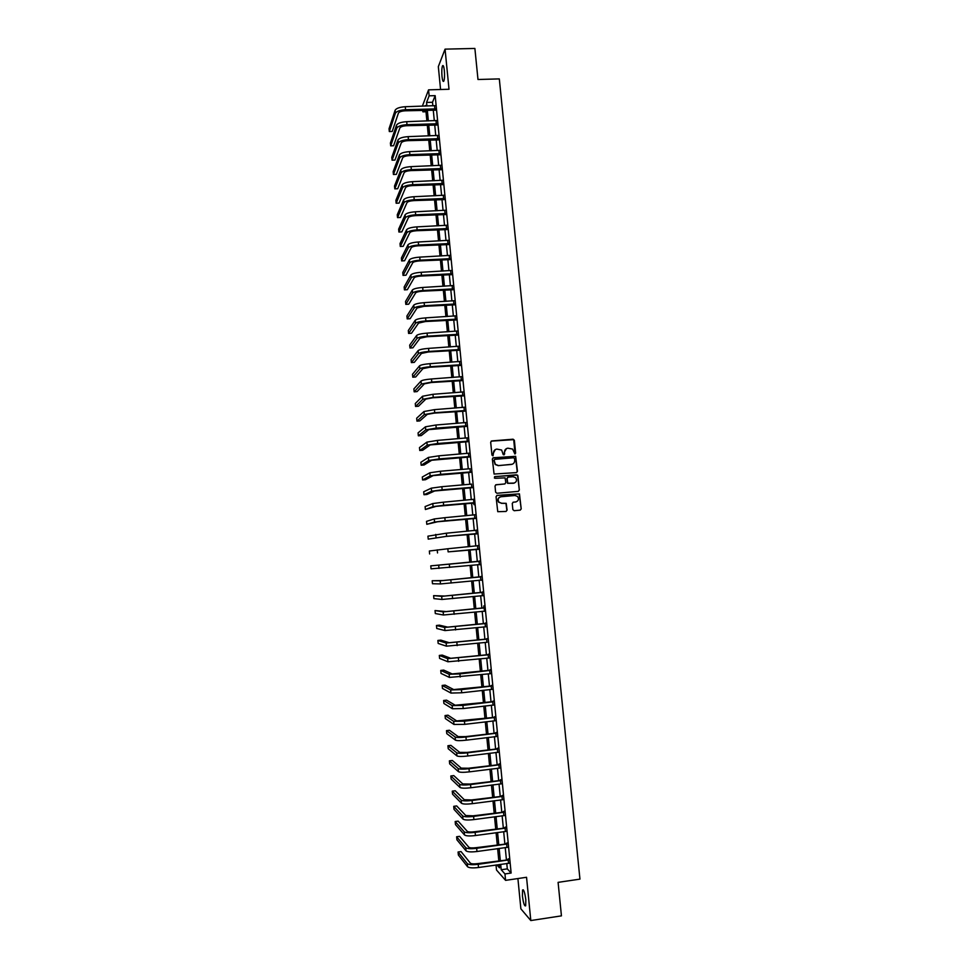 <?xml version="1.0" encoding="UTF-8"?>
<svg xmlns="http://www.w3.org/2000/svg" width="969" height="969" viewBox="0 0 969 969"><rect width="100%" height="100%" fill="white"/><g stroke="black" fill="none" stroke-linecap="round" stroke-linejoin="round"><path stroke-width="1.45" d="M514.902 453.989L515.641 453.08L514.369 440.301L513.061 439.199L491.755 440.931L490.677 442.239L491.949 455.055L492.87 455.83L493.451 453.262C493.451 450.9 494.59 449.507 496.867 449.083L501.663 450.052L503.238 454.667L504.643 454.001L504.474 452.341C504.474 449.979 505.612 448.599 507.889 448.175L512.613 449.083L514.902 453.989M515.036 453.964L513.715 439.647L491.174 441.137M493.027 455.805L493.451 453.262M504.05 454.885L504.474 452.341M525.828 899.826C524.835 892.534 523.757 889.251 522.57 889.978L522.412 895.974C523.393 903.229 524.471 906.512 525.67 905.821L525.828 899.826M444.335 70.543C443.85 66.328 443.233 64.778 442.482 65.88C441.779 68.024 441.61 71.536 441.997 76.418C442.482 80.633 443.099 82.195 443.85 81.093C444.553 78.961 444.723 75.449 444.335 70.543M512.855 509.609L514.164 510.711L520.147 510.154L521.201 508.834L519.457 493.851L497.133 495.389L496.055 496.709L497.751 511.693L506.036 511.45L507.102 510.13L506.193 503.323L501.591 503.238L498.878 502.124C497.448 499.459 498.151 497.678 500.949 496.758L515.011 495.498L517.628 496.516C519.166 499.18 518.5 500.997 515.653 501.966L513.316 502.172L512.25 503.492L512.855 509.609M506.775 863.44L507.308 868.866L511.135 873.045L504.958 873.941L505.588 880.361L496.503 870.005L496.019 864.99M422.351 106.19L428.552 89.851L449.01 89.257L445.062 49.14L474.883 48.45L477.983 79.494L499.314 78.901L579.947 879.125L558.096 882.359L561.439 915.862L530.806 920.55L526.542 877.284L505.588 880.361M428.552 89.851L429.134 95.822L426.554 102.448L426.905 106.045M511.135 873.045L435.166 95.64L429.134 95.822M516.392 472.606L517.458 471.297L515.665 456.314L493.415 457.768L492.349 459.076L494.069 474.047L516.392 472.606M517.906 475.815L519.323 490.048L518.27 491.368L496.915 493.269L495.607 492.155L495.014 486.038L496.08 484.73L504.752 483.967L505.818 482.659L505.079 477.874L495.086 478.286L494.384 478.008L494.917 476.591L517.555 475.064L519.323 490.048M517.906 878.556L520.874 908.825L530.806 920.55M445.062 49.14L438.327 66.619L440.568 89.499M435.166 95.64L432.513 102.266L432.864 105.851M433.252 109.897L434.306 120.737M434.706 124.747L435.759 135.648M436.159 139.621L437.225 150.57M437.613 154.519L438.678 165.517M439.066 169.442L440.144 180.488M440.52 184.376L441.598 195.484M441.985 199.335L443.063 210.491M443.439 214.319L444.529 225.523M444.904 229.314L446.006 240.566M446.37 244.333L447.472 255.646M447.835 259.377L448.95 270.739M449.301 274.433L450.415 285.855M450.779 289.513L451.893 300.984M452.257 304.617L453.371 316.148M453.722 319.746L454.861 331.325M455.2 334.899L456.338 346.527M456.69 350.063L457.828 361.74M458.167 365.252L459.318 376.977M459.657 380.454L460.796 392.239M461.135 395.691L462.298 407.525M462.625 410.941L463.788 422.835M464.115 426.215L465.277 438.158M465.604 441.501L466.779 453.504M467.106 456.823L468.281 468.875M468.596 472.157L469.783 484.27M470.098 487.516L471.285 499.677M471.6 502.899L472.787 515.12M473.102 518.294L474.301 530.576M474.604 533.725L475.803 546.056M476.118 549.169L477.317 561.535M477.62 564.648L478.831 577.015M479.134 580.177L480.345 592.519M480.66 595.729L481.859 608.048M482.174 611.294L483.374 623.6M483.701 626.882L484.9 639.177M485.215 642.508L486.414 654.765M486.741 658.133L487.94 670.378M488.267 673.794L489.466 686.016M489.805 689.48L490.992 701.677M491.331 705.178L492.518 717.363M492.87 720.9L494.057 733.061M494.408 736.646L495.595 748.795M495.946 752.416L497.121 764.541M497.485 768.211L498.66 780.311M499.023 784.03L500.21 796.106M500.573 799.861L501.748 811.913M502.124 815.716L503.299 827.756M503.674 831.608L504.837 843.611M505.224 847.512L506.387 859.491M434.96 109.981L434.548 105.803M436.413 124.831L436.002 120.689M437.855 139.706L437.455 135.587M439.32 154.604L438.921 150.51M440.774 169.514L440.374 165.457M442.227 184.449L441.84 180.416M443.693 199.396L443.305 195.399M445.146 214.379L444.771 210.406M446.612 229.374L446.237 225.438M448.078 244.382L447.702 240.482M449.555 259.426L449.168 255.55M451.021 274.481L450.646 270.642M452.499 289.561L452.123 285.758M453.964 304.666L453.601 300.887M455.442 319.782L455.079 316.039M456.92 334.923L456.556 331.216M458.41 350.088L458.046 346.405M459.887 365.277L459.536 361.619M461.377 380.478L461.014 376.856M462.855 395.703L462.504 392.118M464.345 410.953L464.006 407.404M465.835 426.227L465.495 422.702M467.337 441.513L466.985 438.024M468.826 456.823L468.487 453.371M470.328 472.157L469.989 468.73M471.818 487.516L471.491 484.125M473.32 502.887L474.071 504.716L473.526 499.241M474.834 518.282L474.495 514.914M476.336 533.701L476.009 530.322M477.838 549.144L477.511 545.765M479.352 564.612L479.025 561.221M480.866 580.092L480.527 576.7M482.38 595.596L482.041 592.204M484.476 611.294L483.931 605.758L483.567 607.72M485.421 626.701L485.081 623.273M486.935 642.314L486.595 638.837M488.461 657.939L488.122 654.426M489.999 673.6L489.648 670.039M491.525 689.274L491.174 685.664M493.064 704.972L492.7 701.326M494.59 720.694L494.238 716.999M496.128 736.44L495.765 732.697M497.666 752.198L497.303 748.419M499.217 767.981L498.841 764.166M500.755 783.8L500.379 779.936M502.305 799.631L501.918 795.719M503.856 815.486L503.468 811.525M505.406 831.366L505.006 827.369M506.957 847.257L506.557 843.224M508.507 863.185L508.107 859.103M425.985 111.738L422.896 111.847L422.75 110.236M500.682 864.312L501.215 869.75L504.958 873.941M427.305 110.091L428.359 120.943M428.746 124.953L429.812 135.866M430.2 139.839L431.266 150.801M431.653 154.749L432.719 165.76M433.095 169.684L434.173 180.743M434.56 184.631L435.638 195.75M436.014 199.602L437.104 210.77M437.467 214.597L438.557 225.813M438.933 229.605L440.023 240.881M440.398 244.648L441.501 255.961M441.864 259.692L442.966 271.078M443.33 274.772L444.432 286.194M444.795 289.864L445.91 301.347M446.261 304.981L447.387 316.524M447.739 320.121L448.865 331.713M449.216 335.286L450.343 346.926M450.694 350.463L451.833 362.152M452.172 365.664L453.31 377.413M453.649 380.89L454.8 392.687M455.127 396.127L456.29 407.985M456.617 411.401L457.78 423.308M458.107 426.687L459.27 438.642M459.597 441.997L460.759 454.001M461.087 457.32L462.261 469.396M462.576 472.678L463.763 484.791M464.078 488.049L465.265 500.222M465.568 503.444L466.767 515.665M467.07 518.851L468.269 531.145M468.572 534.294L469.771 546.637M470.074 549.75L471.285 562.129M471.588 565.254L472.787 577.633M473.102 580.794L474.301 593.149M474.616 596.359L475.815 608.689M476.13 611.936L477.329 624.254M477.644 627.549L478.843 639.843M479.171 643.174L480.358 655.444M480.697 658.823L481.884 671.081M482.211 674.497L483.41 686.73M483.737 690.194L484.936 702.404M485.275 705.904L486.462 718.102M486.801 721.651L487.988 733.824M488.34 737.409L489.515 749.558M489.878 753.192L491.053 765.316M491.404 768.998L492.591 781.111M492.955 784.829L494.129 796.918M494.493 800.685L495.668 812.749M496.031 816.552L497.206 828.592M497.582 832.456L498.756 844.471M499.132 848.372L500.295 860.375M425.439 106.093L425.379 105.476L425.137 106.093M423.538 110.212L422.896 111.847M496.843 864.869L499.495 867.836L499.18 864.53M498.793 860.581L497.63 848.59M497.254 844.689L496.08 832.662M495.704 828.81L494.529 816.758M494.166 812.955L492.991 800.879M492.627 797.112L491.453 785.023M491.089 781.305L489.914 769.192M489.551 765.51L488.376 753.385M488.025 749.752L486.838 737.591M486.486 734.005L485.299 721.832M484.96 718.283L483.773 706.086M483.434 702.586L482.247 690.364M481.908 686.912L480.721 674.666M480.382 671.251L479.195 658.993M478.868 655.613L477.669 643.343M477.354 640.012L476.154 627.706M475.827 624.424L474.64 612.093M474.325 608.847L473.114 596.516M472.811 593.307L471.612 580.94M471.297 577.778L470.098 565.399M469.795 562.286L468.584 549.895M468.281 546.782L467.082 534.428M466.779 531.278L465.58 518.996M465.277 515.811L464.078 503.577M463.776 500.355L462.588 488.17M462.274 484.924L461.087 472.799M460.772 469.517L459.597 457.441M459.282 454.134L458.107 442.118M457.78 438.763L456.617 426.796M456.29 423.417L455.139 411.51M454.8 408.094L453.649 396.248M453.31 392.796L452.172 380.999M451.833 377.522L450.682 365.773M450.343 362.261L449.204 350.56M448.865 347.023L447.726 335.383M447.387 331.81L446.261 320.218M445.91 316.609L444.783 305.078M444.432 301.444L443.317 289.961M442.954 286.291L441.852 274.857M441.489 271.15L440.386 259.777M440.023 256.046L438.921 244.721M438.545 240.954L437.455 229.677M437.092 225.886L435.989 214.67M435.626 210.842L434.536 199.675M434.16 195.811L433.082 184.691M432.707 180.803L431.629 169.745M431.241 165.82L430.175 154.81M429.788 150.861L428.722 139.899M428.334 135.914L427.281 125.001M426.893 120.992L425.827 110.139M520.183 510.154L521.213 508.907M432.513 102.266L426.554 102.448M507.308 868.866L501.215 869.75M506.436 448.599L504.231 452.462M495.365 449.531L493.209 453.371M516.586 472.569L517.204 471.394L515.411 456.423L492.894 457.937M514.515 458.543L513.606 457.768L494.893 459.342L494.142 460.263L495.389 464.357L498.502 465.556L511.293 464.466C513.558 464.042 514.696 462.649 514.696 460.287L514.515 458.543M494.493 459.488L494.142 460.263M512.298 464.236L498.26 465.665L495.147 464.466L493.899 460.372M518.379 491.344L519.069 490.132M504.91 483.943L495.656 484.851M517.652 475.912L516.344 474.81L494.565 476.7M513.727 483.18C516.598 482.187 517.24 480.358 515.641 477.693L513.086 476.724L508.144 477.148L507.078 478.456L507.804 483.228L514.345 483.059M507.708 477.281L507.078 478.456M513.473 483.265L507.55 483.325L506.823 478.553M516.077 501.894L512.976 502.257M500.174 496.927C497.775 498.09 497.267 499.847 498.635 502.196L501.591 503.238M506.097 511.45L506.86 510.203L505.951 503.383L501.348 503.311M521.201 508.834L519.19 493.936L496.758 495.486M435.093 105.645L405.272 106.723L405.563 109.715L435.408 108.903M435.529 110.187L405.175 110.793C401.469 111.047 399.204 111.835 398.404 113.143L392.215 131.457L389.32 131.566L395.388 113.24C396.587 111.265 399.979 110.091 405.563 109.715M389.32 131.566L389.053 128.707L395.11 110.272C396.297 108.286 399.688 107.099 405.272 106.723M434.596 109.848L435.045 108.77M436.547 120.519L406.714 121.67L406.992 124.662L436.862 123.79M436.983 125.037L406.617 125.716C402.898 125.97 400.645 126.733 399.834 128.005L393.584 145.75L390.689 145.859L396.818 128.114C398.017 126.2 401.408 125.049 406.992 124.662M390.689 145.859L390.41 143L396.527 125.134C397.738 123.208 401.13 122.058 406.714 121.67M436.038 124.71L436.498 123.657M438 135.43L408.155 136.641L408.433 139.633L438.315 138.688M438.436 139.911L408.046 140.65C404.339 140.905 402.074 141.656 401.263 142.891L394.952 160.067L392.057 160.176L398.247 143C399.458 141.147 402.85 140.02 408.433 139.633M392.057 160.176L391.779 157.305L397.956 140.02C399.167 138.155 402.559 137.029 408.155 136.641M437.491 139.572L437.952 138.567M439.454 150.352L409.596 151.624L409.887 154.628L439.769 153.623M439.89 154.798L409.487 155.609C405.769 155.876 403.504 156.603 402.692 157.802L396.321 174.384L393.426 174.505L399.676 157.911C400.887 156.118 404.291 155.028 409.887 154.628M393.426 174.505L393.148 171.646L399.385 154.931C400.597 153.126 404 152.024 409.596 151.624M438.945 154.471L439.405 153.49M440.919 165.287L411.038 166.632L411.328 169.636L441.234 168.57M441.343 169.708L410.929 170.592C407.21 170.859 404.945 171.561 404.121 172.724L397.69 188.737L394.795 188.858L401.105 172.845C402.329 171.113 405.732 170.047 411.328 169.636M394.795 188.858L394.516 185.987L400.815 169.854C402.038 168.109 405.442 167.031 411.038 166.632M440.411 169.381L440.871 168.436M442.373 180.258L412.491 181.663L412.782 184.679L442.7 183.529M442.809 184.643L412.382 185.588C408.652 185.854 406.386 186.557 405.551 187.671L399.071 203.102L396.164 203.236L402.535 187.792C403.77 186.121 407.174 185.079 412.782 184.679M396.164 203.236L395.885 200.353L402.244 184.8C403.479 183.117 406.883 182.075 412.491 181.663M441.864 184.316L442.324 183.407M443.838 195.241L413.933 196.719L414.223 199.735L444.153 198.524M444.262 199.602L413.824 200.607C410.105 200.886 407.828 201.552 406.992 202.63L400.439 217.492L397.532 217.625L403.964 202.763C405.199 201.152 408.627 200.147 414.223 199.735M397.532 217.625L397.266 214.743L403.685 199.771C404.921 198.148 408.337 197.131 413.933 196.719M443.317 199.275L443.79 198.391M445.304 210.237L415.386 211.787L415.677 214.803L445.631 213.531M445.728 214.573L415.277 215.651C411.546 215.93 409.269 216.584 408.433 217.613L401.82 231.894L398.913 232.039L405.405 217.759C406.653 216.208 410.069 215.227 415.677 214.803M398.913 232.039L398.634 229.156L405.115 214.767C406.362 213.192 409.778 212.211 415.386 211.787M444.783 214.246L445.255 213.41M446.77 225.268L416.84 226.879L417.13 229.907L447.097 228.563M447.193 229.568L416.718 230.719C412.988 230.997 410.711 231.627 409.863 232.621L403.201 246.32L400.282 246.465L406.847 232.778C408.094 231.288 411.522 230.331 417.13 229.907M400.282 246.465L400.015 243.582L406.556 229.774C407.804 228.272 411.231 227.303 416.84 226.879M446.249 229.241L446.721 228.43M448.235 240.312L418.293 241.996L418.584 245.024L448.562 243.607M448.659 244.588L418.172 245.799C414.441 246.078 412.152 246.707 411.304 247.652L404.57 260.758L401.663 260.915L408.288 247.81C409.536 246.38 412.976 245.448 418.584 245.024M401.663 260.915L401.396 258.02L407.997 244.806C409.257 243.364 412.685 242.42 418.293 241.996M447.714 244.261L448.199 243.485M449.713 255.38L419.747 257.124L420.049 260.164L450.04 258.687M450.125 259.619L419.625 260.903C415.895 261.194 413.606 261.787 412.758 262.708L405.963 275.22L403.043 275.378L409.73 262.865C410.989 261.497 414.429 260.6 420.049 260.164M403.043 275.378L402.777 272.483L409.439 259.849C410.699 258.469 414.138 257.56 419.747 257.124M449.18 259.304L449.664 258.553M451.191 270.472L421.212 272.289L421.503 275.317L451.506 273.779M451.602 274.675L421.079 276.032C417.348 276.322 415.059 276.904 414.199 277.776L407.343 289.695L404.424 289.864L411.171 277.946C412.443 276.637 415.883 275.765 421.503 275.317M404.424 289.864L404.158 286.969L410.88 274.93C412.152 273.609 415.592 272.725 421.212 272.289M450.658 274.36L451.142 273.658M452.668 285.576L422.678 287.466L422.968 290.506L452.983 288.895M453.068 289.755L422.545 291.172C418.802 291.475 416.513 292.032 415.653 292.868L408.724 304.205L405.817 304.375L412.612 293.038C413.896 291.802 417.348 290.954 422.968 290.506M405.817 304.375L405.539 301.468L412.334 290.022C413.606 288.762 417.058 287.914 422.678 287.466M452.123 289.44L452.62 288.762M454.146 300.705L424.131 302.655L424.434 305.707L454.461 304.024M454.546 304.847L423.998 306.337L417.094 307.972L410.117 318.716L407.198 318.898L414.066 308.154C415.35 306.979 418.802 306.156 424.434 305.707M407.198 318.898L406.919 315.991L413.775 305.138C415.059 303.939 418.511 303.115 424.131 302.655M453.601 304.545L454.098 303.903M455.624 315.858L425.597 317.88L425.9 320.933L455.939 319.176M456.024 319.976L425.464 321.526L418.547 323.113L411.51 333.263L408.591 333.445L415.519 323.295C416.803 322.18 420.267 321.393 425.9 320.933M408.591 333.445L408.312 330.538L415.229 320.267C416.513 319.14 419.977 318.341 425.597 317.88M455.079 319.661L455.575 319.055M457.102 331.035L427.075 333.118L427.365 336.17L457.429 334.353M457.501 335.117L426.929 336.74L420.001 338.266L412.891 347.81L409.984 348.016L416.973 338.46C418.269 337.406 421.733 336.643 427.365 336.17M409.984 348.016L409.705 345.097L416.682 335.431C417.978 334.353 421.442 333.59 427.075 333.118M458.591 346.224L428.54 348.38L428.831 351.444L458.906 349.555M458.979 350.281L428.395 351.965L421.454 353.431L414.284 362.394L411.377 362.6L418.426 353.637C419.722 352.643 423.199 351.917 428.831 351.444M411.377 362.6L411.098 359.681L418.136 350.608C419.432 349.591 422.908 348.852 428.54 348.38M460.069 361.437L430.006 363.666L430.309 366.73L460.396 364.78M460.469 365.458L429.861 367.227L422.92 368.632L415.689 376.989L412.77 377.195L419.88 368.838C421.188 367.917 424.664 367.203 430.309 366.73M412.77 377.195L412.491 374.276L419.589 365.797C420.897 364.853 424.374 364.15 430.006 363.666M461.559 376.675L431.484 378.976L431.774 382.04L461.886 380.018M461.947 380.66L431.338 382.501L424.374 383.845L417.082 391.609L414.163 391.827L421.333 384.063L431.774 382.04M414.163 391.827L413.884 388.896L421.043 381.023C422.363 380.139 425.839 379.46 431.484 378.976M463.049 391.936L432.961 394.298L433.252 397.363L463.376 395.279M463.436 395.885L432.804 397.787L425.839 399.083L418.475 406.241L415.556 406.459L422.799 399.313L433.252 397.363M415.556 406.459L415.277 403.54L422.508 396.26L432.961 394.298M464.539 407.21L434.439 409.645L434.73 412.721L464.866 410.565M464.926 411.135L434.282 413.109L427.305 414.344L419.88 420.897L416.961 421.127L424.265 414.575L434.73 412.721M416.961 421.127L416.682 418.196L423.974 411.522L434.439 409.645M466.041 422.508L435.917 425.016L436.22 428.092L466.368 425.863M466.416 426.408L428.77 429.63L421.285 435.578L418.354 435.808L425.73 429.873L436.22 428.092M418.354 435.808L418.075 432.877L425.427 426.808L435.917 425.016M467.53 437.831L437.394 440.411L437.697 443.487L467.857 441.186M467.906 441.694L430.236 444.928L422.69 450.27L419.759 450.512L427.196 445.171L437.697 443.487M419.759 450.512L419.48 447.569L426.893 442.118L437.394 440.411M469.032 453.177L438.884 455.818L439.187 458.906L469.359 456.532M469.408 457.005L431.702 460.251L424.095 464.987L421.164 465.229L428.661 460.505L439.187 458.906M421.164 465.229L420.885 462.286L428.371 457.441L438.884 455.818M470.147 468.717L440.374 471.249L440.665 474.35L470.861 471.903M470.91 472.339L433.179 475.597L425.5 479.716L422.569 479.97L430.127 475.864L440.665 474.35M422.569 479.97L422.29 477.027L429.836 472.787L440.374 471.249M471.564 484.112L441.864 486.704L442.155 489.805L472.363 487.298M472.4 487.686L434.657 490.968L426.917 494.481L423.986 494.735L431.605 491.235L442.155 489.805M423.986 494.735L423.695 491.78L431.314 488.158L441.864 486.704M473.538 499.326L443.354 502.184L443.645 505.285L473.865 502.705M473.902 503.068L436.135 506.351L425.391 509.512L433.082 506.63L443.645 505.285M425.391 509.512L425.112 506.557L432.78 503.553L443.354 502.184M475.052 514.757L444.844 517.688L445.134 520.789L475.379 518.149M474.386 514.975L475.04 514.636M475.404 518.463L437.613 521.758L426.808 524.314L434.56 522.049L445.134 520.789M426.808 524.314L426.517 521.358L434.257 518.96L444.844 517.688M476.554 530.213L446.334 533.204L446.636 536.317L476.893 533.592M475.803 530.431L476.542 530.043M476.918 533.883L446.152 536.414L428.225 539.139L446.636 536.317M428.225 539.139L427.935 536.172L446.334 533.204M478.068 545.68L447.835 548.757L448.126 551.87L478.395 549.072M477.22 545.91L478.044 545.474M478.42 549.326L448.126 551.87M429.63 553.977L429.352 551.01L447.835 548.757M479.582 561.172L430.769 565.86L479.243 561.366M430.769 565.86L431.06 568.839L479.909 564.576M478.674 561.402L479.558 560.93M479.934 564.782L479.037 564.515M481.096 576.688L443.245 580.516L432.186 580.746L440.192 580.831L480.757 576.882M432.186 580.746L432.477 583.726L440.483 583.932L481.423 580.092M480.188 576.882L481.072 576.41M481.448 580.261L480.648 580.031M482.61 592.229L444.735 596.032L433.615 595.644L441.67 596.347L482.271 592.422M433.615 595.644L433.894 598.624L441.973 599.46L482.95 595.632M481.702 592.386L482.586 591.914M482.962 595.765L482.247 595.56M484.137 607.793L446.224 611.572L435.033 610.555L443.16 611.887L483.785 607.975M435.033 610.555L435.323 613.547L443.463 615L484.464 611.197M483.216 607.914L484.1 607.43M485.651 623.37L447.714 627.125L439.405 625.175L436.462 625.489L444.65 627.452L485.312 623.564M436.462 625.489L436.753 628.481L444.953 630.577L485.99 626.786M484.742 623.455L485.614 622.97M487.177 638.983L449.216 642.701L440.834 640.134L437.891 640.448L446.152 643.041L486.838 639.165M437.891 640.448L438.17 643.44L446.443 646.166L487.092 642.29M486.256 639.019L487.141 638.547M488.703 654.608L450.706 658.302L442.264 655.105L439.32 655.432L447.642 658.654L488.364 654.79M439.32 655.432L439.599 658.423L447.944 661.779L489.042 658.024M487.782 654.608L488.655 654.123M490.229 670.245L452.208 673.927L443.693 670.088L440.75 670.427L449.144 674.279L459.887 673.903L489.89 670.439M440.75 670.427L441.04 673.431L449.434 677.416L490.568 673.685M489.309 670.221L490.181 669.736M491.767 685.919L453.71 689.577L445.134 685.107L442.179 685.446L450.646 689.94L461.401 689.637L491.416 686.113M442.179 685.446L442.47 688.45L450.936 693.065L461.704 692.787L492.107 689.359M490.835 685.858L491.707 685.374M493.294 701.617L455.212 705.238L446.564 700.139L443.62 700.49L452.148 705.614L462.916 705.408L492.955 701.81M443.62 700.49L443.911 703.494L452.438 708.751L463.218 708.557L493.633 705.057M492.361 701.52L493.245 701.023M494.832 717.326L456.714 720.936L448.005 715.183L445.062 715.546L453.649 721.311L464.442 721.19L494.493 717.52M445.062 715.546L445.34 718.562L453.952 724.449L464.745 724.352L495.171 720.766M493.887 717.193L494.771 716.697M496.37 733.061L465.423 736.634L458.228 736.646L449.446 730.263L446.491 730.626L455.151 737.021C456.641 737.639 460.239 737.639 465.956 737.009L496.031 733.254M446.491 730.626L446.782 733.642L455.454 740.171C456.944 740.8 460.541 740.8 466.259 740.171L496.709 736.513M495.425 732.891L496.31 732.394M497.909 748.819L466.949 752.428L459.73 752.38L450.888 745.355L447.932 745.73L456.665 752.768C458.155 753.446 461.765 753.47 467.482 752.84L497.569 749.025M447.932 745.73L448.223 748.746L456.956 755.917C458.458 756.619 462.068 756.644 467.785 756.002L498.248 752.283M496.952 748.613L497.836 748.116M499.447 764.602L468.463 768.235L461.244 768.138L452.329 760.471L449.374 760.847L458.167 768.538C459.669 769.289 463.279 769.338 469.008 768.696L499.108 764.807M449.374 760.847L449.664 763.875L458.47 771.687C459.972 772.45 463.582 772.511 469.311 771.869L499.786 768.066M498.49 764.359L499.374 763.863M500.997 780.408L469.989 784.078L462.758 783.909L453.783 775.6L450.827 775.987L459.681 784.321C461.183 785.132 464.805 785.217 470.534 784.575L500.646 780.602M450.827 775.987L451.118 779.015L459.984 787.482C461.498 788.306 465.108 788.403 470.849 787.749L501.336 783.873M500.028 780.13L500.912 779.621M502.536 796.239L471.515 799.946L464.272 799.716L455.224 790.752L452.269 791.152L461.196 800.128C462.71 801.012 466.331 801.133 472.073 800.479L502.196 796.433M452.269 791.152L452.559 794.18L461.498 803.289C463.012 804.197 466.646 804.318 472.375 803.652L502.875 799.704M501.579 795.912L502.463 795.404M504.086 812.083L473.054 815.825L465.798 815.535L456.678 805.929L453.722 806.329L462.71 815.959C464.236 816.915 467.87 817.061 473.599 816.395L503.747 812.288M453.722 806.329L454.013 809.369L463.012 819.132C464.539 820.101 468.172 820.246 473.914 819.58L504.425 815.559M503.117 811.731L504.001 811.223M505.636 827.95L474.58 831.741C470.764 832.177 468.342 832.068 467.312 831.39L458.131 821.131L455.176 821.53L464.236 831.814C465.762 832.831 469.396 833.013 475.137 832.347L505.297 828.156M455.176 821.53L455.466 824.583L464.539 834.987C466.065 836.029 469.699 836.211 475.452 835.532L505.975 831.438M504.667 827.562L505.552 827.054M507.187 843.854L476.118 847.669C472.291 848.117 469.868 847.984 468.839 847.257L459.585 836.344L456.629 836.756L465.75 847.693C467.288 848.783 470.934 848.989 476.675 848.311L506.848 844.047M456.629 836.756L456.92 839.808L466.053 850.867C467.591 851.969 471.237 852.187 476.978 851.509L507.526 847.33M506.218 843.418L507.102 842.909M508.749 859.769L477.644 863.621C473.829 864.082 471.394 863.924 470.365 863.149L461.038 851.581L458.083 852.005L467.276 863.585C468.826 864.748 472.472 864.99 478.214 864.3L508.398 859.975M458.083 852.005L458.373 855.058L467.579 866.77C469.129 867.945 472.775 868.188 478.529 867.509L509.088 863.258M507.768 859.297L508.652 858.776M395.11 110.272L395.388 113.24M396.527 125.134L396.818 128.114M397.956 140.02L398.247 143M399.385 154.931L399.676 157.911M400.815 169.854L401.105 172.845M402.244 184.8L402.535 187.792M403.685 199.771L403.964 202.763M405.115 214.767L405.405 217.759M406.556 229.774L406.847 232.778M407.997 244.806L408.288 247.81M409.439 259.849L409.73 262.865M410.88 274.93L411.171 277.946M412.334 290.022L412.612 293.038M413.775 305.138L414.066 308.154M415.229 320.267L415.519 323.295M416.682 335.431L416.973 338.46M418.136 350.608L418.426 353.637M419.589 365.797L419.88 368.838M421.043 381.023L421.333 384.063M422.508 396.26L422.799 399.313M423.974 411.522L424.265 414.575M425.427 426.808L425.73 429.873M426.893 442.118L427.196 445.171M428.371 457.441L428.661 460.505M429.836 472.787L430.127 475.864M431.314 488.158L431.605 491.235M432.78 503.553L433.082 506.63M434.257 518.96L434.56 522.049M435.735 534.391L436.038 537.48M437.225 549.847L437.516 552.948M449.325 564.321L449.628 567.434M438.703 565.327L438.993 568.428M450.827 579.91L451.13 583.023M440.192 580.831L440.483 583.932M452.329 595.511L452.632 598.636M441.67 596.347L441.973 599.46M453.843 611.148L454.146 614.273M443.16 611.887L443.463 615M455.345 626.798L455.648 629.935M444.65 627.452L444.953 630.577M456.859 642.483L457.162 645.62M446.152 643.041L446.443 646.166M458.373 658.181L458.676 661.318M447.642 658.654L447.944 661.779M459.887 673.903L460.19 677.04M449.144 674.279L449.434 677.416M461.401 689.637L461.704 692.787M450.646 689.94L450.936 693.065M462.916 705.408L463.218 708.557M452.148 705.614L452.438 708.751M464.442 721.19L464.745 724.352M453.649 721.311L453.952 724.449M465.956 737.009L466.259 740.171M455.151 737.021L455.454 740.171M467.482 752.84L467.785 756.002M456.665 752.768L456.956 755.917M469.008 768.696L469.311 771.869M458.167 768.538L458.47 771.687M470.534 784.575L470.849 787.749M459.681 784.321L459.984 787.482M472.073 800.479L472.375 803.652M461.196 800.128L461.498 803.289M473.599 816.395L473.914 819.58M462.71 815.959L463.012 819.132M475.137 832.347L475.452 835.532M464.236 831.814L464.539 834.987M476.675 848.311L476.978 851.509M465.75 847.693L466.053 850.867M478.214 864.3L478.529 867.509M467.276 863.585L467.579 866.77M522.57 889.978L523.345 889.857M442.482 65.88L443.354 65.856"/></g></svg>
